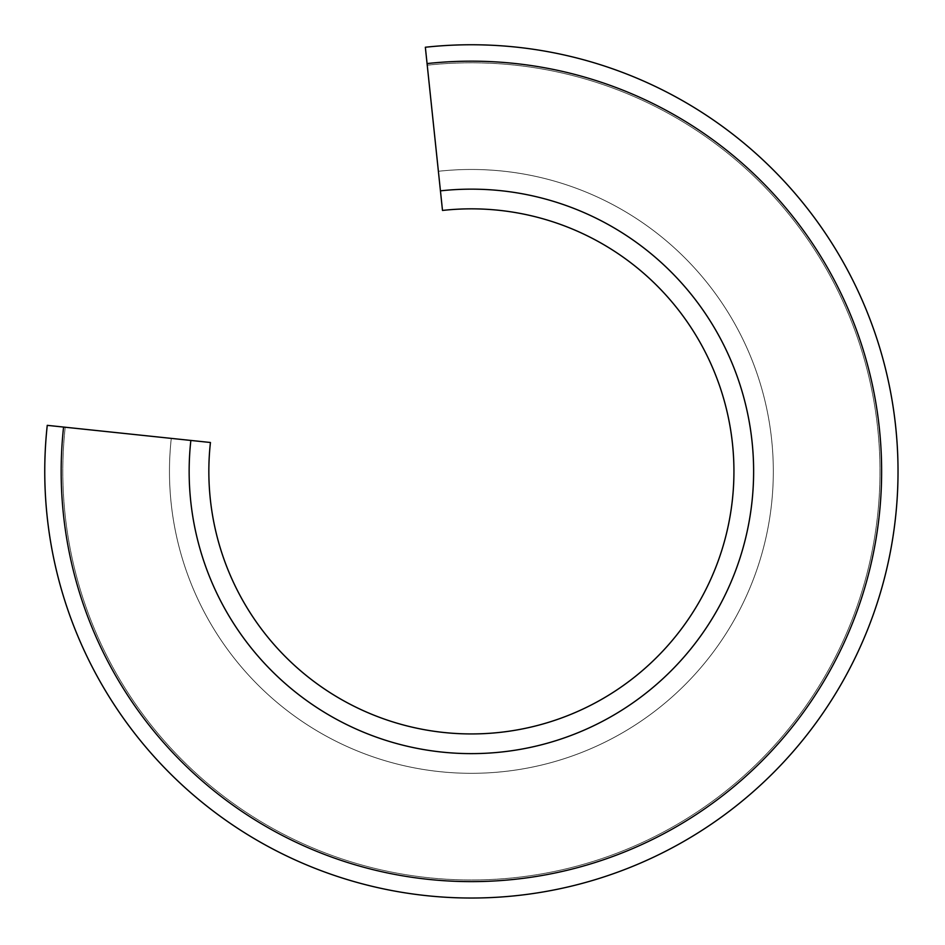 <?xml version="1.0" encoding="UTF-8"?>
<svg xmlns="http://www.w3.org/2000/svg" width="945" height="945" viewBox="0 0 945 945"><rect width="100%" height="100%" fill="white"/><g stroke="black" fill="none" stroke-linecap="round" stroke-linejoin="round"><path stroke-width="0.71" stroke-dasharray="4.72 3.54" d="M47.25 425.344A426.632 426.632 0 0 0 456.022 897.75A426.632 426.632 0 0 0 897.75 456.022A426.632 426.632 0 0 0 425.344 47.25A426.632 426.632 0 0 1 897.75 456.022A426.632 426.632 0 0 1 456.022 897.75A426.632 426.632 0 0 1 47.25 425.344L210.44 442.496A262.545 262.545 0 0 0 461.751 733.757A262.545 262.545 0 0 0 733.757 461.751A262.545 262.545 0 0 0 442.496 210.44L438.385 171.281A301.927 301.927 0 0 1 773.116 460.369A301.927 301.927 0 0 1 460.369 773.116A301.927 301.927 0 0 1 171.281 438.385L190.855 440.441L171.281 438.385A301.927 301.927 0 0 0 460.369 773.116A301.927 301.927 0 0 0 773.116 460.369A301.927 301.927 0 0 0 438.385 171.281L440.441 190.855A282.236 282.236 0 0 1 753.437 461.054A282.236 282.236 0 0 1 461.054 753.437A282.236 282.236 0 0 1 190.855 440.441A282.236 282.236 0 0 0 461.054 753.437A282.236 282.236 0 0 0 753.437 461.054A282.236 282.236 0 0 0 440.441 190.855L425.344 47.25A426.632 426.632 0 0 1 897.75 456.022A426.632 426.632 0 0 1 456.022 897.75A426.632 426.632 0 0 1 47.25 425.344L65.205 427.234L47.25 425.344A426.632 426.632 0 0 0 456.022 897.75A426.632 426.632 0 0 0 897.75 456.022A426.632 426.632 0 0 0 425.344 47.25L427.234 65.205A408.583 408.583 0 0 1 879.712 456.648A408.583 408.583 0 0 1 456.648 879.712A408.583 408.583 0 0 1 65.205 427.234A408.583 408.583 0 0 0 456.648 879.712A408.583 408.583 0 0 0 879.712 456.648A408.583 408.583 0 0 0 427.234 65.205L425.344 47.25A426.632 426.632 0 0 1 897.75 456.022A426.632 426.632 0 0 1 456.022 897.75A426.632 426.632 0 0 1 47.25 425.344M425.344 47.25L427.234 65.205A408.583 408.583 0 0 1 879.712 456.648A408.583 408.583 0 0 1 456.648 879.712A408.583 408.583 0 0 1 65.205 427.234A408.583 408.583 0 0 0 456.648 879.712A408.583 408.583 0 0 0 879.712 456.648A408.583 408.583 0 0 0 427.234 65.205L425.344 47.25M440.441 190.855L438.385 171.281L440.441 190.855A282.236 282.236 0 0 1 753.437 461.054A282.236 282.236 0 0 1 461.054 753.437A282.236 282.236 0 0 1 190.855 440.441M438.385 171.281A301.927 301.927 0 0 1 773.116 460.369A301.927 301.927 0 0 1 460.369 773.116A301.927 301.927 0 0 1 171.281 438.385A301.927 301.927 0 0 0 460.369 773.116A301.927 301.927 0 0 0 773.116 460.369A301.927 301.927 0 0 0 438.385 171.281M427.069 63.575A410.224 410.224 0 0 1 881.354 456.589A410.224 410.224 0 0 1 456.589 881.354A410.224 410.224 0 0 1 63.575 427.069"/><path stroke-width="1.42" d="M427.069 63.575L425.344 47.25A426.632 426.632 0 0 1 897.75 456.022A426.632 426.632 0 0 1 456.022 897.75A426.632 426.632 0 0 1 47.25 425.344L190.855 440.441A282.236 282.236 0 0 0 461.054 753.437A282.236 282.236 0 0 0 753.437 461.054A282.236 282.236 0 0 0 440.441 190.855L427.069 63.575A410.224 410.224 0 0 1 881.354 456.589A410.224 410.224 0 0 1 456.589 881.354A410.224 410.224 0 0 1 63.575 427.069M440.441 190.855L442.496 210.44A262.545 262.545 0 0 1 733.757 461.751A262.545 262.545 0 0 1 461.751 733.757A262.545 262.545 0 0 1 210.44 442.496L190.855 440.441M425.344 47.25A426.632 426.632 0 0 1 897.75 456.022A426.632 426.632 0 0 1 456.022 897.75A426.632 426.632 0 0 1 47.25 425.344"/></g></svg>
